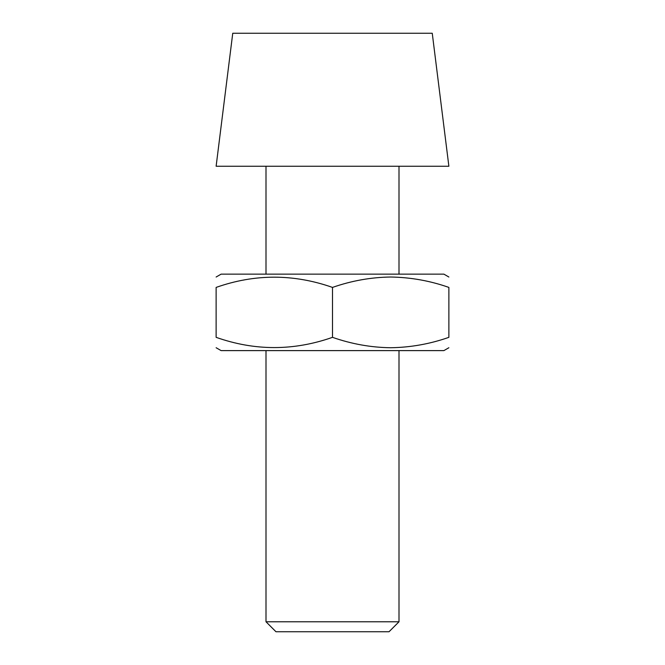 <?xml version="1.0" encoding="UTF-8"?>
<svg xmlns="http://www.w3.org/2000/svg" width="665" height="665" viewBox="0 0 665 665"><rect width="100%" height="100%" fill="white"/><g stroke="black" fill="none" stroke-linecap="round" stroke-linejoin="round"><path stroke-width="1" d="M399 621.775L389.025 631.75L275.975 631.75L266 621.775L399 621.775L399 350.613M399 274.138L399 166.25M266 621.775L266 350.613M266 274.138L266 166.25M232.75 33.25L432.25 33.25L448.875 166.25L216.125 166.25L232.75 33.25M216.125 347.737L221.113 350.613L443.888 350.613L448.875 347.737M448.875 337.338C448.875 350.987 448.875 350.987 448.875 337.338C430.039 343.963 410.646 347.429 390.688 347.737C370.979 347.479 351.586 344.013 332.5 337.338C293.606 350.987 254.811 350.987 216.125 337.338C216.125 350.987 216.125 350.987 216.125 337.338C216.125 350.987 216.125 350.987 216.125 337.338L216.125 287.413C216.125 273.772 216.125 273.772 216.125 287.413C216.125 273.772 216.125 273.772 216.125 287.413C254.811 273.772 293.606 273.772 332.5 287.413C351.586 280.746 370.979 277.28 390.688 277.022C410.646 277.33 430.039 280.788 448.875 287.413L448.875 337.338M216.125 277.022L221.113 274.138L443.888 274.138L448.875 277.022M448.875 287.413C448.875 273.772 448.875 273.772 448.875 287.413M332.5 287.413L332.5 337.338"/></g></svg>
